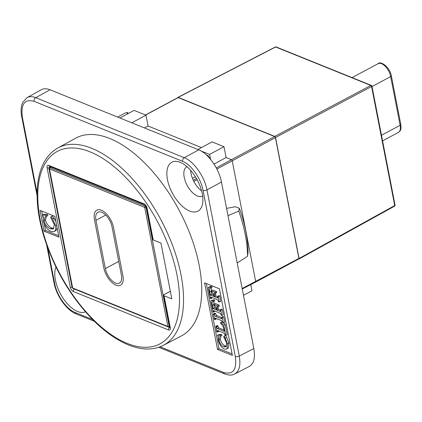 <?xml version="1.0" encoding="UTF-8"?>
<svg xmlns="http://www.w3.org/2000/svg" width="422" height="422" viewBox="0 0 422 422"><rect width="100%" height="100%" fill="white"/><g stroke="black" fill="none" stroke-linecap="round" stroke-linejoin="round"><path stroke-width="0.63" d="M112.02 226.793L121.404 275.07A12.802 6.499 61.9 0 1 119.41 283.115A12.802 6.499 61.9 0 1 111.339 280.029A12.802 6.499 61.9 0 1 105.336 268.582L95.952 220.3A12.802 6.499 61.9 0 1 97.946 212.261A12.802 6.499 61.9 0 1 106.017 215.341A12.802 6.499 61.9 0 1 112.02 226.793M113.507 227.395L122.892 275.671A15.171 7.701 61.9 0 1 120.528 285.203A15.171 7.701 61.9 0 1 110.96 281.548A15.171 7.701 61.9 0 1 103.849 267.981L94.465 219.704A15.171 7.701 61.9 0 1 96.828 210.172A15.171 7.701 61.9 0 1 106.397 213.822A15.171 7.701 61.9 0 1 113.507 227.395L122.892 275.671A15.171 7.701 61.9 0 1 120.492 285.219A15.171 7.701 61.9 0 1 110.933 281.521A15.171 7.701 61.9 0 1 103.849 267.981L94.465 219.704A15.171 7.701 61.9 0 1 96.791 210.188A15.171 7.701 61.9 0 1 106.37 213.796A15.171 7.701 61.9 0 1 113.507 227.395M371.703 85.893A0.95 0.696 112 0 0 370.827 85.444A0.95 0.491 62 0 1 371.582 86.515L394.723 205.561A0.95 0.485 61.1 0 1 394.581 206.158A0.95 0.95 0 0 0 395.055 205.145A0.95 0.422 169 0 1 394.723 205.561L299.066 258.475L298.644 259.071M145.622 115.048L178.226 97.603L274.68 136.564L231.451 159.69A0.95 0.48 61.9 0 1 232.211 160.766L255.685 281.537A0.95 0.48 -117.4 0 1 255.537 282.133L298.76 259.008A0.95 0.48 -118.1 0 0 298.908 258.412L242.165 288.532M299.066 258.475L275.55 137.482L371.582 86.515A0.95 0.422 -11 0 0 371.914 86.099A0.95 0.95 0 0 0 371.339 85.402L276.125 46.937A0.95 0.95 0 0 0 275.334 46.974A0.95 0.48 62.6 0 1 275.613 46.984A0.95 0.696 -68 0 1 276.125 46.937M274.791 136.406L178.184 97.382L275.613 46.984L370.827 85.444L274.791 136.406L275.55 137.482M177.736 97.709L178.184 97.382M178.226 97.603A0.95 0.48 -118.1 0 0 177.942 97.598L145.458 114.979M216.876 169.037L275.434 137.635A0.95 0.48 -118.1 0 0 274.68 136.564M275.434 137.635L298.908 258.412M49.754 167.676L49.717 167.481A1.899 0.849 169 0 1 47.09 167.771L70.305 287.218A1.899 0.849 169 0 0 72.315 287.182L71.998 287.055L48.857 168.009L51.02 166.985M49.342 168.199L48.857 168.009M73.006 288.474A0.95 0.696 -68 0 1 72.642 287.978A0.95 0.422 169 0 1 72.431 287.772A0.95 0.95 0 0 0 73.006 288.474L168.22 326.934A0.95 0.95 0 0 0 169.011 326.897A0.95 0.48 -117.4 0 0 169.164 326.296A0.95 0.422 169 0 1 167.856 326.438A0.95 0.696 112 0 0 168.22 326.934M49.29 168.726A0.95 0.422 -11 0 0 49.501 168.932A0.95 0.696 -68 0 1 50.054 167.719A0.95 0.485 -118.9 0 0 49.764 167.719A0.95 0.95 0 0 0 49.29 168.726L72.431 287.772M168.731 326.892A0.95 0.48 -117.4 0 0 169.011 326.897L169.718 326.528M250.795 284.586L252.003 290.79L243.489 295.342M144.714 207.397A0.95 0.422 -11 0 0 146.023 207.255A0.95 0.469 -118.3 0 0 145.268 206.179A0.95 0.696 112 0 0 144.714 207.397L167.856 326.438L72.642 287.978L49.501 168.932L144.714 207.397M131.775 122.802L145.991 115.195L148.096 126.02L144.54 127.961M210.515 159.194L209.586 154.415L223.992 146.708L226.097 157.527L214.044 164.111M145.991 115.195L134.09 110.39L119.874 117.996M223.992 146.708L212.092 141.897L197.876 149.504M201.036 150.965L209.586 154.415M117.617 117.084L125.403 112.917L127.692 112.484L128.056 113.618M206.479 154.99L207.972 155.591L207.418 155.882M215.616 166.695L214.587 164.965M210.91 159.753L207.972 155.591M192.432 178.327L195.412 176.776M196.483 178.553L193.276 180.284L196.452 178.506M153.239 239.981L147.051 208.151A1.899 0.849 -11 0 1 146.629 207.745L152.817 239.575A1.899 0.849 -11 0 0 153.239 239.981L160.972 243.109L171.817 298.897L164.084 295.769A1.899 0.849 169 0 1 163.662 295.363A1.899 0.849 169 0 1 164.332 294.519L170.34 291.307M58.932 237.18L44.057 231.172L40.016 210.362L54.892 216.37L58.932 237.18M57.772 148.011L75.702 138.184A112.11 56.901 61.9 0 1 109.72 138.485A112.11 56.901 61.9 0 1 191.525 237.971A112.11 56.901 61.9 0 1 181.481 335.88L163.356 345.344A111.904 56.796 -118.1 0 0 173.379 247.619A111.904 56.796 -118.1 0 0 91.727 148.312A111.904 56.796 -118.1 0 0 57.772 148.011C45.307 155.312 38.46 169.037 37.231 189.193C36.482 203.599 38.718 219.424 43.935 236.684C54.195 268.972 70.516 296.698 92.909 319.86C104.693 331.692 116.519 340.037 128.383 344.895C141.665 350.228 153.323 350.376 163.356 345.344M58.647 235.713L45.502 230.401L44.241 223.924M44.057 231.172L45.502 230.401M43.049 217.805L42.738 216.196M42.511 215.02L41.741 211.058M42.311 215.125L43.751 214.355L47.422 214.439L47.855 215.642L46.415 216.412L45.977 215.209L42.311 215.125L42.48 215.985L43.339 216.676L43.192 220.616C44.521 225.865 47.127 229.494 51.009 231.493L54.069 231.588L54.681 231.129C55.736 230.064 56.01 228.244 55.509 225.665L52.618 218.918L50.983 216.781L50.698 217.546L54.364 224.668L53.235 228.967L50.345 228.851C47.006 227.126 44.906 224.435 44.057 220.775L44.996 216.929M46.278 216.254L45.497 220.004C46.351 223.665 48.446 226.356 51.785 228.075L53.863 228.45M50.983 216.781L52.423 216.011L55.868 221.408M57.149 227.985L56.121 230.359L54.069 231.588M47.422 214.439L45.977 215.209M45.201 216.829L46.415 216.412M54.058 218.142L52.618 218.918M127.064 114.151L127.692 112.484M37.094 193.097L22.361 117.305C20.683 104.076 24.581 98.748 34.055 101.322L182.605 161.331C191.14 164.548 200.883 178.353 203.035 190.29A2.843 1.271 -11 0 0 206.965 189.868L221.466 182.046L253.828 348.525L239.269 356.057L206.965 189.868C204.559 176.607 193.735 161.267 184.261 157.686L35.712 97.677C32.346 96.353 29.466 96.327 27.061 97.614L22.698 102.393C20.314 107.948 21.116 113.65 21.728 116.683A2.843 1.271 169 0 1 21.728 116.683A2.843 1.271 169 0 1 21.722 116.641M234.679 374.008L249.307 366.444C253.902 363.669 255.405 357.698 253.828 348.525M34.055 101.322A2.843 2.094 -68 0 1 35.712 97.677L50.007 89.77C46.642 88.441 43.756 88.42 41.351 89.707L26.987 97.656M50.007 89.77L198.762 149.863L184.261 157.686A2.843 2.094 -68 0 0 182.605 161.331M221.466 182.046C219.071 168.779 208.252 153.439 198.762 149.863M190.665 170.382A16.595 8.424 -118.1 0 0 201.637 190.881M228.001 215.663L238.783 211.111A101.691 51.611 61.9 0 1 247.561 256.27L248.03 252.741A96.87 49.163 -118.1 0 0 239.395 208.315L238.783 211.111M226.588 208.384L235.465 206.727L239.395 208.315M247.561 256.27L237.196 262.948M232.39 355.424L217.52 349.416L204.575 282.824L219.451 288.833L232.39 355.424M189.615 211.005A27.736 14.079 61.9 0 1 167.497 179.735A27.736 14.079 61.9 0 1 179.999 162.254A27.736 14.079 61.9 0 1 202.476 204.264A27.736 14.079 61.9 0 1 189.615 211.005M85.429 311.816A27.736 14.079 61.9 0 1 77.553 311.473A27.736 14.079 61.9 0 1 59.439 291.866A27.736 14.079 61.9 0 1 55.984 267.068M232.105 353.952L218.96 348.641L206.3 283.521M217.52 349.416L218.96 348.641M210.826 300.965L212.271 300.195L214.355 299.81L214.74 300.791L213.3 301.561L212.915 300.58L210.826 300.965L212.962 311.937L213.5 312.159L213.469 310.661L214.033 310.756L220.099 313.208L221.35 315.329L221.888 315.545L220.822 310.075L220.284 309.859L220.358 310.244C220.622 311.309 220.432 311.668 219.788 311.309L217.013 310.191L216.824 306.646L217.9 306.863L217.705 305.855L213.785 304.273L214.218 305.375C215.178 305.639 215.811 306.688 216.111 308.524L216.386 309.938L212.962 308.551L212.361 305.459C211.733 302.98 212.05 301.677 213.3 301.561L212.852 301.751M213.959 301.208L213.801 304.689L214.402 307.78L216.101 308.466M213.785 304.273L215.225 303.502L219.145 305.085L219.34 306.092L217.9 306.863M217.989 306.815L218.454 309.416L220.347 310.181M220.284 309.859L221.724 309.089L222.267 309.305L223.328 314.775L221.888 315.545M214.888 311.104L213.5 312.159M217.741 325.773L216.296 326.544L215.758 326.327L217.198 325.557L217.741 325.773L218.849 327.915L224.071 330.02M223.502 322.909L225.2 324.402L223.76 325.172L220.653 322.44L222.093 321.669L222.679 322.186M225.2 324.402L227.205 334.73L225.765 335.501L223.76 325.172M218.754 331.001L218.823 331.344L217.383 332.114L217.309 330.547L217.942 330.669L224.008 333.122L225.227 335.284L225.765 335.501M217.499 335.279L218.939 334.509L221.661 334.409L222.009 335.432L220.569 336.202L220.221 335.179L217.499 335.279L217.641 336.023L218.301 336.598L218.285 340.032C219.387 344.537 221.402 347.57 224.33 349.126L226.398 349.179L227.036 348.625L227.521 343.819L225.221 338.085L223.961 336.302L223.765 336.988L226.651 343.012L225.744 346.916L223.776 346.852C221.26 345.512 219.64 343.271 218.923 340.121L219.414 336.814L219.82 336.55M220.854 336.044L220.363 339.351C221.086 342.5 222.7 344.742 225.216 346.082L226.361 346.341M223.961 336.302L225.401 335.532L226.661 337.31L228.961 343.049L228.476 347.855L226.398 349.179M215.32 313.34L213.88 314.11L213.342 313.894L214.782 313.124L215.32 313.34L216.802 315.598L221.793 317.613M221.724 317.281L223.169 316.511L223.707 316.727L224.778 322.223L223.333 322.994L222.267 317.497L221.724 317.281L221.735 318.789L221.112 318.694L215.362 316.368L213.88 314.11M216.328 318.515L216.391 318.837L214.951 319.607L214.909 318.077L221.481 320.593L222.795 322.777L223.333 322.994M208.21 287.482L209.65 286.712L211.738 286.327L212.118 287.308L210.678 288.078L210.293 287.102L208.21 287.482L210.341 298.454L210.879 298.676L210.847 297.178L211.411 297.273L217.478 299.726L218.728 301.846L219.266 302.062L218.206 296.592L217.662 296.376L217.736 296.761C218 297.827 217.81 298.185 217.172 297.827L214.392 296.708L214.202 293.163L215.278 293.38L215.083 292.372L211.164 290.79L211.601 291.892C212.556 292.156 213.189 293.206 213.49 295.041L213.764 296.455L210.341 295.068L209.739 291.977C209.117 289.497 209.428 288.194 210.678 288.078L210.23 288.268M211.338 287.73L211.179 291.206L211.781 294.298L213.479 294.983M211.164 290.79L212.609 290.019L216.523 291.602L216.718 292.61L215.278 293.38M215.368 293.332L215.832 295.933L217.726 296.703M217.662 296.376L219.102 295.606L219.646 295.822L220.706 301.292L219.266 302.062M212.266 297.621L210.879 298.676M214.355 299.81L212.915 300.58M214.402 307.78L212.962 308.551M219.145 305.085L217.705 305.855M218.454 309.416L217.013 310.191M220.295 311.394L219.788 311.309L220.458 310.956M222.267 309.305L220.822 310.075M224.209 331.323L217.409 328.685L216.296 326.544M224.256 331.154L223.982 329.566C223.576 327.108 222.457 325.009 220.637 323.278L220.653 322.44M215.758 326.327L216.839 331.898L217.383 332.114M221.661 334.409L220.221 335.179M226.661 337.31L225.221 338.085M223.707 316.727L222.267 317.497M213.342 313.894L214.408 319.391L214.951 319.607M211.738 286.327L210.293 287.102M211.781 294.298L210.341 295.068M216.523 291.602L215.083 292.372M215.832 295.933L214.392 296.708M217.673 297.916L217.172 297.827L217.836 297.473M219.646 295.822L218.206 296.592M187.004 166.711A16.595 8.424 -118.1 0 0 186.788 166.817A16.595 8.424 -118.1 0 0 185.353 181.328A16.595 8.424 -118.1 0 0 197.449 196.019A16.595 8.424 -118.1 0 0 202.449 196.082A16.595 8.424 -118.1 0 0 202.655 195.961M400.8 124.437A1.899 0.849 169 0 1 400.13 125.276A11.378 5.776 61.9 0 1 398.357 132.429C399.856 130.957 401.496 131.115 400.8 124.437L391.336 75.744C389.369 65.774 379.779 60.858 378.154 63.664A11.378 5.776 61.9 0 1 385.333 66.407A11.378 5.776 61.9 0 1 390.666 76.582A1.899 0.849 -11 0 0 391.336 75.744M372.004 86.568L390.666 76.582L400.13 125.276L381.467 135.262M95.952 220.3L105.743 215.062M105.336 268.582L118.746 261.408M169.628 326.058L169.164 326.296L146.023 207.255L146.423 207.038M193.856 181.449L197.116 179.693M226.097 157.527L231.451 159.69L216.27 167.882M145.817 205.883L145.268 206.179L50.054 167.719L51.226 167.07M148.096 126.02L201.473 147.584M169.897 327.599A1.899 0.96 61.9 0 1 169.655 327.53L74.472 289.065M70.305 287.218A3.793 1.925 -118.1 0 0 73.333 291.512A1.899 1.398 112 0 1 74.451 289.075A1.899 0.96 61.9 0 1 74.256 288.975M49.807 166.495A1.899 0.96 61.9 0 0 49.717 167.481L50.809 166.901M127.286 343.418A109.055 55.351 61.9 0 1 40.111 175.879A109.055 55.351 61.9 0 1 158.635 223.76A109.055 55.351 61.9 0 1 127.286 343.418M73.333 291.512L168.536 329.967A3.793 1.925 -118.1 0 0 170.266 327.599L164.084 295.769M147.051 208.151A3.793 1.925 -118.1 0 0 144.023 203.863L48.82 165.403A3.793 1.925 -118.1 0 0 47.09 167.771M45.497 220.004L44.057 220.775M51.785 228.075L50.345 228.851M56.585 225.09L55.509 225.665M56.121 230.359L54.681 231.129M163.662 295.363L169.85 327.192A1.899 0.849 -11 0 0 170.266 327.599M169.881 327.409L169.655 327.53A1.899 1.398 112 0 0 168.536 329.967M50.012 166.289L49.553 166.389A1.899 1.398 -68 0 1 48.82 165.403M49.553 166.389L144.751 204.849A1.899 1.398 -68 0 1 144.023 203.863M92.56 319.512L75.095 312.454C66.56 309.242 56.817 295.432 54.665 283.494L47.76 247.972M203.035 190.29L235.339 356.479C237.016 369.709 233.118 375.037 223.644 372.462L160.123 346.805M213.801 304.689L212.361 305.459M218.148 307.86L216.708 308.63M214.65 311.009L213.405 311.673M217.836 326.29L216.396 327.061M218.849 327.915L217.409 328.685M224.23 330.88L223.639 331.201M218.628 330.948L217.293 331.66M220.363 339.351L218.923 340.121M225.216 346.082L223.776 346.852M228.961 343.049L227.521 343.819M228.476 347.855L227.036 348.625M215.405 313.762L213.965 314.532M216.802 315.598L215.362 316.368M221.898 318.272L221.112 318.694M216.175 318.452L214.861 319.153M211.179 291.206L209.739 291.977M215.531 294.377L214.086 295.147M212.034 297.526L210.789 298.19M54.665 283.494A2.843 1.271 169 0 1 54.032 282.882A2.843 1.271 169 0 1 54.032 282.872C56.379 295.716 66.56 310.276 76.197 313.942A2.843 2.094 -68 0 1 76.192 313.936A2.843 2.094 -68 0 1 75.095 312.454M22.361 117.305A2.843 1.271 169 0 1 21.728 116.694L37.083 195.687M235.339 356.479A2.843 1.271 -11 0 0 239.269 356.057C240.841 365.225 239.332 371.196 234.748 373.971C232.712 374.805 230.934 375.997 224.747 373.95A2.843 2.094 112 0 0 224.747 373.95L158.756 347.29M223.644 372.462A2.843 2.094 112 0 0 224.741 373.945M382.559 140.879L398.357 132.429M352.075 77.622L378.154 63.664M298.924 259.066L394.581 206.158M177.905 97.376L275.334 46.974M371.914 86.099L395.055 205.145M255.532 282.139L242.26 289.007M51.057 167.001L49.764 167.719M169.85 327.192L169.876 327.889L170.224 327.541M146.629 207.745C146.028 206.073 145.405 205.108 144.751 204.849M54.032 282.882L46.657 244.95M94.312 321.258L76.192 313.936"/></g></svg>
